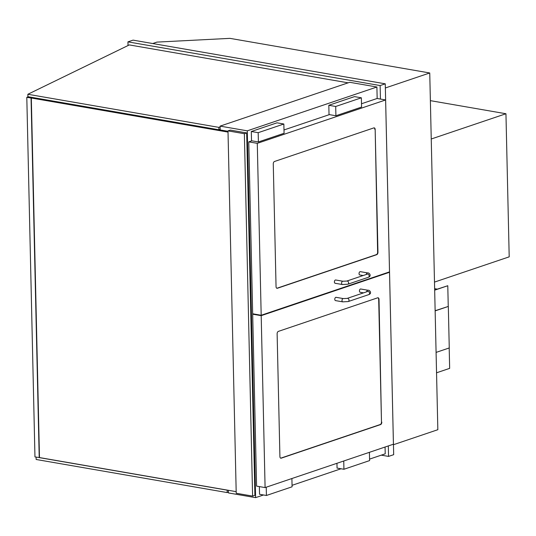 <?xml version="1.0" encoding="UTF-8"?>
<svg xmlns="http://www.w3.org/2000/svg" width="536" height="536" viewBox="0 0 536 536"><rect width="100%" height="100%" fill="white"/><g stroke="black" fill="none" stroke-linecap="round" stroke-linejoin="round"><path stroke-width="0.8" d="M385.357 87.971L429.745 72.97L437.838 429.705L393.458 444.713M429.745 72.97L229.951 38.358L156.927 42.11L152.706 43.537M385.069 447.024L385.223 453.825L369.565 459.118M341.03 468.766L292.053 485.321M263.518 494.969L255.612 497.643L247.284 130.831L220.102 126.121L220.189 129.946M228.363 490.293L228.423 492.932L255.612 497.643M377.163 98.49L376.902 87.006L349.72 82.296L220.102 126.121M376.902 87.006L247.284 130.831M381.806 422.133A2.084 1.253 -80.2 0 1 380.567 424.586L281.239 458.166A2.084 1.253 -80.2 0 1 280.837 458.2A2.084 1.253 -80.2 0 1 279.913 456.585L277.125 333.841A2.084 1.253 -80.2 0 1 278.365 331.389L377.692 297.808A2.084 1.253 -80.2 0 1 378.094 297.775A2.084 1.253 -80.2 0 1 379.019 299.39L381.478 422.08L378.691 299.336A2.084 1.253 99.8 0 0 377.927 297.768M265.092 487.586L393.431 444.203L389.525 272.281L261.193 315.664L265.092 487.586L256.577 486.112L252.677 314.19L261.193 315.664M253.461 313.929L252.677 314.19M388.734 272.141L389.525 272.281M375.167 129.484A2.084 1.253 99.8 0 0 374.235 127.87A2.084 1.253 99.8 0 0 373.833 127.903L274.506 161.483A2.084 1.253 99.8 0 0 273.266 163.936L276.053 286.68A2.084 1.253 99.8 0 0 276.985 288.294A2.084 1.253 99.8 0 0 277.38 288.261L376.714 254.68A2.084 1.253 99.8 0 0 377.954 252.228L375.167 129.484L377.625 252.175A2.084 1.253 -80.2 0 1 376.386 254.62L277.058 288.2A2.084 1.253 -80.2 0 1 276.824 288.247M248.764 141.866L257.28 143.34L385.618 99.957L389.518 271.879L261.186 315.262L252.67 313.788L248.764 141.866L251.846 140.827M283.986 129.96L329.359 114.624M361.505 103.756L377.103 98.483L385.618 99.957M261.186 315.262L257.28 143.34M280.676 458.153A2.084 1.253 99.8 0 0 280.911 458.106L380.238 424.525A2.084 1.253 99.8 0 0 381.478 422.08M374.068 127.863A2.084 1.253 -80.2 0 1 374.838 129.431M228.41 492.128L227.123 492.564L36.153 459.479L36.1 457.121M227.123 492.564L227.21 490.098M39.329 457.623L227.07 490.145M220.122 126.925L218.835 127.36L27.865 94.276L27.919 96.694L218.889 129.779L220.175 129.344M218.835 127.36L218.889 129.779M27.865 94.276L129.31 44.917L348.145 82.832M252.597 496.095L254.901 495.311L246.681 132.928L230.306 130.094L227.994 130.878L236.215 493.261L252.597 496.095L244.369 133.712L227.994 130.878M246.681 132.928L244.369 133.712M431.239 138.998L505.951 113.746L509.2 256.845L434.488 282.097M430.375 100.647L505.951 113.746M381.297 455.151L388.546 456.411L393.679 454.675L385.263 83.824L133.069 40.133L127.936 41.868L128.024 45.547M385.263 83.824L380.131 85.559L127.936 41.868M388.546 456.411L388.312 445.932M380.439 99.059L380.131 85.559M259.37 486.594L259.545 494.286L266.419 495.478L292.087 486.802L291.899 478.527M266.231 487.204L266.419 495.478M336.95 463.298L337.057 468.082L343.931 469.268L369.599 460.592L369.411 452.317M343.743 461L343.931 469.268M258.399 141.96L251.518 140.767L251.31 131.501L276.978 122.824L283.852 124.01L284.067 133.283L258.399 141.96L258.185 132.687L283.852 124.01M251.31 131.501L258.185 132.687M335.911 115.756L329.03 114.563L328.823 105.291L354.49 96.614L361.365 97.807L361.579 107.079L335.911 115.756L335.704 106.483L361.365 97.807M328.823 105.291L335.704 106.483M360.493 292.247A1.662 1.005 -80.2 0 1 360.172 292.281A1.662 1.005 -80.2 0 1 359.442 290.726A1.662 1.005 -80.2 0 1 360.42 289.025A1.662 1.005 -80.2 0 1 360.741 288.998L367.951 290.244C369.833 289.809 372.259 293.5 368.768 294.612A1.662 1.266 71.3 0 0 369.512 292.944A1.662 1.266 71.3 0 0 368.192 291.423A1.662 1.266 71.3 0 0 367.696 291.457L367.783 291.43M343.308 298.579L336.106 297.326A1.662 1.005 99.8 0 0 335.784 297.353A1.662 1.005 99.8 0 0 334.799 299.055A1.662 1.005 99.8 0 0 335.536 300.609L342.739 301.855A1.662 1.005 99.8 0 1 342.008 300.307A1.662 1.005 99.8 0 1 342.986 298.606A1.662 1.005 99.8 0 1 343.308 298.579L347.167 298.398A1.662 1.266 71.3 0 1 347.663 298.364A1.662 1.266 71.3 0 1 348.976 299.885A1.662 1.266 71.3 0 1 348.233 301.554L368.768 294.612M366.269 274.472A1.662 1.005 99.8 0 1 367.234 272.938A1.662 1.005 99.8 0 1 367.555 272.911L360.353 271.665A1.662 1.005 99.8 0 0 360.031 271.692A1.662 1.005 99.8 0 0 359.046 273.394A1.662 1.005 99.8 0 0 359.783 274.948L363.147 275.531M335.462 283.249A1.662 1.005 -80.2 0 1 335.141 283.276A1.662 1.005 -80.2 0 1 334.404 281.722A1.662 1.005 -80.2 0 1 335.389 280.02A1.662 1.005 -80.2 0 1 335.71 279.993L342.913 281.239A1.662 1.005 -80.2 0 0 342.598 281.273A1.662 1.005 -80.2 0 0 341.613 282.975A1.662 1.005 -80.2 0 0 342.35 284.522L335.141 283.276M434.636 288.67L437.249 289.125M436.545 372.795L449.657 368.366L449.195 347.971M448.25 306.418L447.781 285.728L434.669 289.996M447.781 285.728L434.669 290.164M436.083 352.407L449.262 347.951L448.317 306.431L435.145 310.887M448.317 306.431L435.138 310.719M228.021 132.091L27.383 97.331L28.81 96.849M236.182 491.653L39.476 457.57L31.316 98.014L27.329 97.324L28.435 96.781M219.003 129.739L228.001 131.3M39.476 457.57L34.961 456.92L26.8 97.358L31.316 98.014M39.215 457.657L31.055 98.095M28.107 96.728L26.8 97.358M366.664 291.805A1.662 1.005 -80.2 0 1 367.629 290.271A1.662 1.005 -80.2 0 1 367.951 290.244M367.555 272.911C369.438 272.476 371.863 276.167 368.373 277.28A1.662 1.266 -108.7 0 0 369.116 275.611A1.662 1.266 -108.7 0 0 367.803 274.09A1.662 1.266 -108.7 0 0 367.307 274.124L346.772 281.065L342.913 281.239M368.373 277.28L347.837 284.221A1.662 1.266 -108.7 0 0 348.581 282.552A1.662 1.266 -108.7 0 0 347.268 281.031A1.662 1.266 -108.7 0 0 346.772 281.065M342.665 284.495A1.662 1.005 -80.2 0 1 342.35 284.522L347.837 284.221M363.542 292.864L360.172 292.281M347.167 298.398L367.696 291.457M348.233 301.554L342.739 301.855"/></g></svg>
